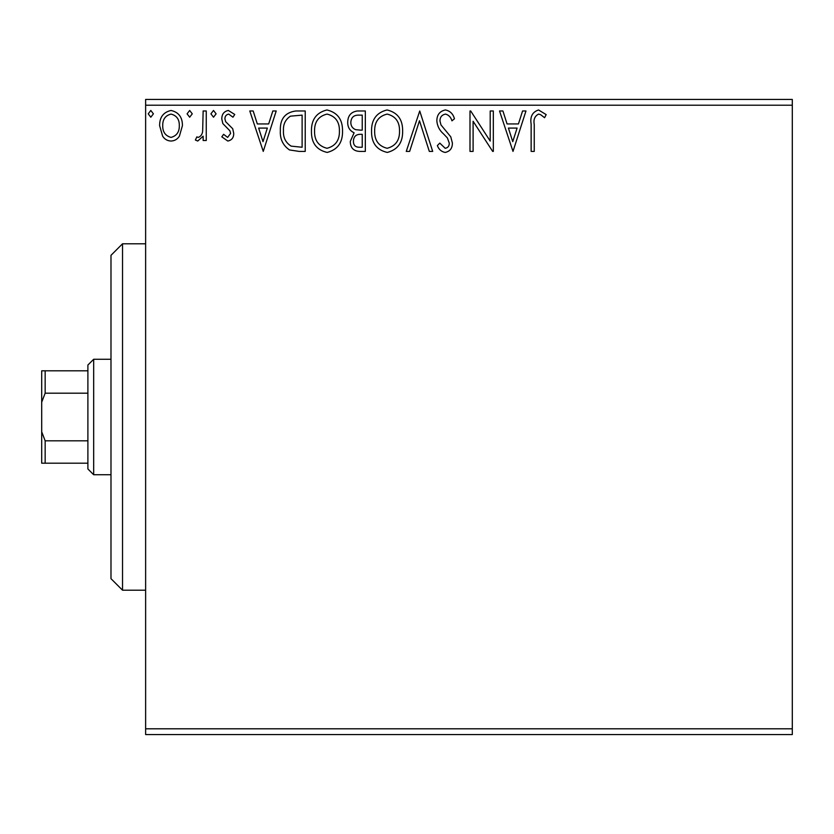<?xml version="1.0" encoding="UTF-8"?>
<svg xmlns="http://www.w3.org/2000/svg" width="834" height="834" viewBox="0 0 834 834"><rect width="100%" height="100%" fill="white"/><g stroke="black" fill="none" stroke-linecap="round" stroke-linejoin="round"><path stroke-width="1.25" d="M792.3 734.566L145.627 734.566L145.627 728.791L792.3 728.791L792.3 734.566M179.404 136.15C177.423 139.247 174.629 140.873 171.012 141.04C167.405 140.873 164.611 139.257 162.64 136.171L159.617 125.673C159.544 117.292 163.339 112.225 171.012 110.463C178.695 112.215 182.5 117.292 182.417 125.673L179.404 136.15M206.259 110.985L206.259 140.519L203.142 140.519L203.142 136.171L197.741 141.04L195.375 140.029L196.855 136.891L198.252 137.412C200.931 136.328 202.401 134.201 202.662 131.053L203.142 110.985L206.259 110.985M227.797 141.04L221.802 136.839L223.616 134.305L227.609 137.412L230.611 133.44L229.861 130.761L222.824 123.568L221.802 119.001C221.771 114.248 223.95 111.402 228.36 110.463L234.75 114.466L232.967 117.208L228.704 114.091C226.222 114.612 224.951 116.197 224.909 118.845L225.649 121.67L232.717 128.738L233.718 133.294C233.781 137.62 231.81 140.206 227.797 141.04M295.83 110.985L305.223 110.985L305.223 151.402L299.104 151.402L289.481 149.943C282.924 145.397 279.88 138.976 280.349 130.688C279.89 119.022 285.051 112.454 295.83 110.985M365.334 110.985L365.334 151.402L359.61 151.402C353.46 151.1 350.353 147.754 350.301 141.384L354.096 132.794C349.8 130.74 347.674 127.289 347.715 122.462C347.757 115.79 350.937 111.965 357.254 110.985L365.334 110.985M419.742 110.985L432.69 151.402L429.312 151.402L419.481 120.742L409.65 151.402L406.262 151.402L419.742 110.985M490.204 110.985L493.321 110.985L493.321 151.402L492.665 151.402L473.107 121.264L473.107 151.402L470.001 151.402L470.001 110.985L470.71 110.985L490.204 141.061L490.204 110.985M534.25 124.516L534.25 151.402L531.143 151.402L531.143 124.11C529.903 116.77 532.363 112.048 538.535 109.952L546.176 114.612L544.592 117.719L540.609 114.675L538.566 114.091C534.75 116.093 533.312 119.564 534.25 124.516M145.627 105.209L145.627 99.434L792.3 99.434L792.3 105.209L145.627 105.209L145.627 728.791M792.3 105.209L792.3 728.791M513.004 151.402L499.535 110.985L502.923 110.985L507.072 123.943L518.425 123.943L522.574 110.985L525.962 110.985L513.004 151.402M445.377 109.952C450.079 110.901 453.102 113.841 454.457 118.782L451.934 120.836C450.954 117.313 448.838 115.071 445.596 114.091C441.905 114.769 440.018 117.052 439.945 120.94L440.967 124.912L450.787 136.849L452.382 143.01C452.435 148.254 450.026 151.392 445.158 152.434C441.394 151.694 438.788 149.422 437.36 145.596L439.789 143.114L445.2 148.296C447.931 147.795 449.286 146.086 449.276 143.177L447.399 137.954L443.563 133.93C439.518 130.438 437.287 126.09 436.839 120.888C436.891 114.831 439.737 111.183 445.377 109.952M402.634 131.021C402.864 142.541 397.755 149.682 387.289 152.434C376.593 149.953 371.349 142.875 371.547 131.209C371.349 119.669 376.52 112.58 387.049 109.952C397.589 112.486 402.78 119.512 402.634 131.021M342.534 131.021C342.764 142.541 337.645 149.682 327.178 152.434C316.482 149.953 311.238 142.875 311.447 131.209C311.249 119.669 316.409 112.58 326.938 109.952C337.478 112.486 342.68 119.512 342.534 131.021M263.252 151.402L249.783 110.985L253.161 110.985L257.32 123.943L268.673 123.943L272.822 110.985L276.21 110.985L263.252 151.402M216.1 113.841L213.504 117.208L210.919 113.841L213.504 110.463L216.1 113.841M192.268 113.841L189.672 117.208L187.087 113.841L189.672 110.463L192.268 113.841M153.404 113.841L150.808 117.208L148.223 113.841L150.808 110.463L153.404 113.841M508.406 128.082L512.754 141.655L517.101 128.082L508.406 128.082M374.654 131.219C374.508 140.466 378.667 146.158 387.153 148.296C395.597 146.054 399.715 140.3 399.528 131.032C399.674 121.837 395.556 116.187 387.153 114.091C378.626 116.187 374.456 121.889 374.654 131.219M358.995 147.253L362.227 147.253L362.227 134.305L360.632 134.305C355.982 134.274 353.574 136.609 353.418 141.311C353.418 145.116 355.284 147.097 358.995 147.253M360.653 130.156L362.227 130.156L362.227 115.134L358.672 115.134C353.72 115.061 351.114 117.5 350.822 122.462C350.853 125.986 352.48 128.394 355.701 129.677L360.653 130.156M314.554 131.219C314.397 140.466 318.567 146.158 327.043 148.296C335.487 146.054 339.615 140.3 339.428 131.032C339.574 121.837 335.445 116.187 327.043 114.091C318.515 116.187 314.355 121.889 314.554 131.219M302.117 147.253L302.117 115.134L290.461 116.155C285.395 119.523 283.07 124.37 283.466 130.688C283.06 137.495 285.614 142.635 291.129 146.127L302.117 147.253M258.644 128.082L263.002 141.655L267.339 128.082L258.644 128.082M162.724 125.653C162.599 131.918 165.361 135.838 171.022 137.412C176.683 135.848 179.446 131.928 179.31 125.653C179.446 119.398 176.683 115.551 171.022 114.091C165.351 115.54 162.588 119.398 162.724 125.653M122.535 243.789L122.535 590.211L110.985 578.671L110.985 255.329L122.535 243.789L145.627 243.789M122.535 590.211L145.627 590.211M93.669 474.734L87.893 468.969L87.893 365.031L93.669 359.266L93.669 474.734L110.985 474.734M93.669 359.266L110.985 359.266M87.893 463.193L41.7 463.193L41.7 370.807L45.161 370.807L45.161 393.189L41.7 402.207M41.7 431.793L45.161 440.811L45.161 463.193M87.893 440.811L45.161 440.811M87.893 393.189L45.161 393.189M87.893 370.807L45.161 370.807"/></g></svg>
